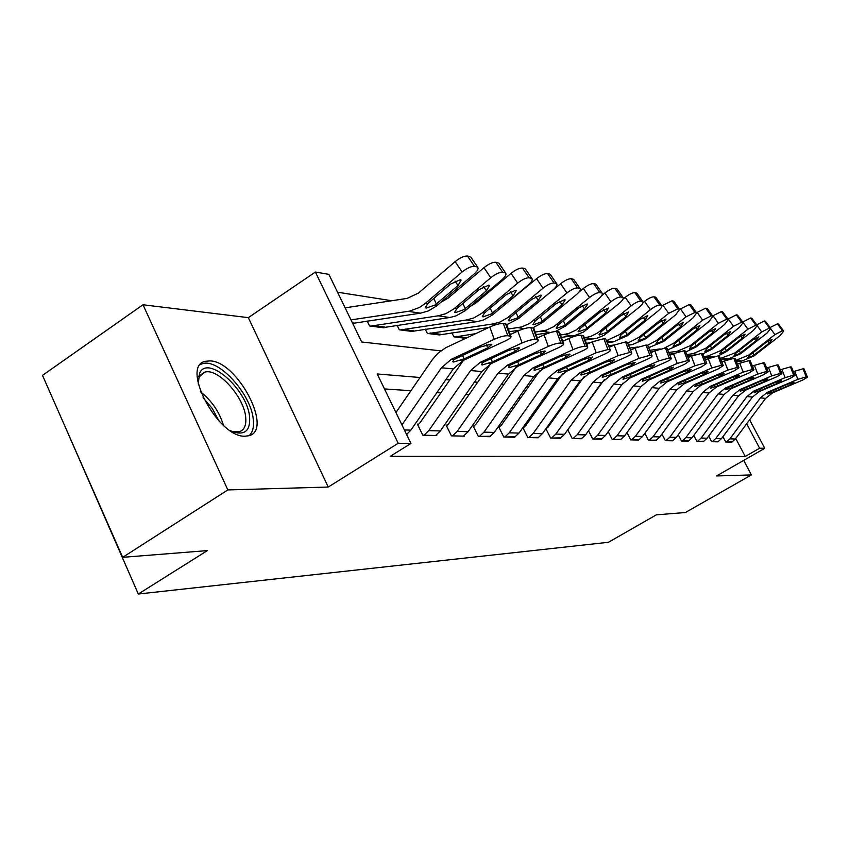 <?xml version="1.0" encoding="UTF-8"?>
<svg xmlns="http://www.w3.org/2000/svg" width="850" height="850" viewBox="0 0 850 850"><rect width="100%" height="100%" fill="white"/><g stroke="black" fill="none" stroke-linecap="round" stroke-linejoin="round"><path stroke-width="1.27" d="M210.152 360.899L205.519 361.271C179.892 365.606 217.855 437.877 245.087 436.199L248.859 435.731C273.551 430.334 237.713 361.452 210.152 360.899M64.728 425.818L138.316 594.023L608.451 542.279L656.349 514.834L685.408 512.518L751.379 474.938L743.697 460.381M138.316 594.023L207.379 550.588L122.666 557.334L42.5 375.36L142.991 304.767L227.843 489.929L328.238 487.05L398.193 443.264L315.382 272.032L328.876 274.359L361.696 341.987L440.778 350.859M328.238 487.05L248.338 317.656L142.991 304.767M248.338 317.656L315.382 272.032M391.733 300.73L337.546 292.219M122.666 557.334L227.843 489.929M352.877 323.818L353.047 323.234M367.168 321.066L369.548 325.964L384.062 327.834L383.764 327.229M397.056 325.21L399.309 329.8L412.983 331.553L412.707 330.99M425.244 329.099L427.38 333.413L440.024 334.539M451.871 332.764L453.889 336.823L465.672 338.342M420.049 377.496L377.219 373.968L410.933 443.445L390.309 456.312L745.248 456.482L735.728 438.462M566.525 401.274L565.601 401.211M544.138 399.755L542.746 399.659M520.497 398.151L518.574 398.023M495.486 396.451L492.979 396.281M468.977 394.655L465.832 394.442M440.842 392.753L436.974 392.487M410.933 390.724L384.476 388.928M406.757 434.849L406.906 434.223M463.462 360.368L419.953 422.864L418.582 424.182L417.403 424.139L422.801 435.211L436.741 435.519L436.454 434.924M490.578 363.842L448.577 423.863L447.238 425.149L446.123 425.106L451.403 435.848L464.536 436.146L464.259 435.582M516.099 367.168L475.543 424.809L473.195 426.02L478.348 436.454L490.482 436.209M540.143 370.366L501.011 425.712L498.737 426.881L503.795 437.027L515.259 436.794M562.838 373.458L525.087 426.551L522.899 427.699L527.839 437.559L538.698 437.346M545.912 428.751L550.619 438.079L560.904 437.877M584.237 376.497L547.889 427.359L546.114 428.485M567.768 429.803L572.209 438.558L581.974 438.377M604.361 379.589L568.183 429.229M588.519 430.769L592.716 439.014L602.002 438.844M608.228 431.683L612.213 439.461L621.042 439.291M626.992 432.533L630.774 439.875L639.189 439.716M644.874 433.33L648.465 440.268L656.497 440.119M661.938 434.074L665.348 440.651L673.009 440.513M678.226 434.786L681.466 441.012L688.798 440.874M693.791 435.444L696.883 441.352L703.896 441.235M708.698 436.071L711.641 441.681L718.356 441.564M722.968 436.666L725.783 442L732.222 441.894M749.626 419.826L764.766 448.29L716.603 475.936L751.379 474.938M764.766 448.29L759.624 448.216L746.661 423.799M745.248 456.482L759.624 448.216M410.933 443.445L398.193 443.264M574.462 390.182L573.537 390.097M552.245 388.354L550.864 388.237M528.785 386.421L526.883 386.272M503.965 384.381L501.479 384.179M477.658 382.224L474.534 381.969M449.735 379.929L445.889 379.61M401.933 424.915L441.426 367.774L451.318 359.295L494.233 339.299L489.802 327.016C495.529 324.498 500.044 323.319 503.349 323.489L507.79 335.729C504.496 335.601 499.97 336.791 494.233 339.299M395.919 412.516L432.204 359.848L437.793 353.356L445.751 347.724L489.802 327.016M406.566 434.456L410.879 430.132L453.326 368.9L463.112 360.527L505.601 340.797C509.671 338.831 511.456 337.376 510.978 336.409L507.79 335.729M510.043 336.037L505.612 323.829L503.349 323.489M505.612 323.829L506.685 324.594M462.347 355.385L464.259 358.806L453.581 362.058L452.742 361.728L453.879 359.571L480.218 347.055L491.034 344.197L491.821 344.505L487.603 347.958L486.476 344.813M464.259 358.806L487.603 347.958M352.665 323.393L420.474 313.172L428.081 311.047L436.252 306.223L473.779 274.327C477.36 271.139 478.678 268.812 477.743 267.346L471.027 257.391M350.976 319.897L409.572 311.132L419.613 307.402L425.287 303.418L462.103 271.989L455.143 261.619C460.094 257.688 464.217 255.829 467.532 256.052L469.859 256.562M345.121 307.838L407.129 298.392L418.455 293.08L455.143 261.619M435.115 304.991L426.137 308.093L425.266 307.7L427.55 303.779L450.447 284.176L460.339 279.682L461.114 280.064L458.012 285.568L435.115 304.991L437.325 305.341M467.532 256.052L474.491 266.39L476.808 266.868M474.491 266.39C471.197 266.188 467.064 268.058 462.103 271.989M538.135 340.138L537.285 339.798L532.971 327.962L533.821 328.323L538.135 340.138C538.571 341.062 536.786 342.476 532.801 344.377L491.342 363.481L481.78 371.578L440.353 430.929L435.593 435.498L423.98 435.232L428.783 430.621L470.613 370.526L480.261 362.323L522.123 342.975L517.799 331.064C523.377 328.642 527.722 327.494 530.846 327.643L535.171 339.501C532.058 339.394 527.712 340.553 522.123 342.975M510.308 334.56L517.799 331.064M418.582 424.182L417.69 424.734M532.971 327.962L530.846 327.643M537.285 339.798L535.171 339.501M490.737 358.626L492.533 361.813L482.248 364.969L481.483 364.671L482.662 362.567L508.374 350.476L518.798 347.692L519.499 347.969L515.312 351.316L514.239 348.351M492.533 361.813L515.312 351.316M563.667 343.644L562.891 343.326L558.662 331.84L559.449 332.18L563.667 343.644C564.049 344.526 562.286 345.886 558.354 347.746L517.884 366.244L508.566 374.106L468.106 431.694L463.452 436.124L452.508 435.869L457.204 431.396L498.047 373.118L507.461 365.16L548.314 346.428L544.096 334.879C549.525 332.531 553.711 331.415 556.665 331.543L560.894 343.049C557.951 342.954 553.754 344.08 548.314 346.428M537.349 337.992L544.096 334.879M447.238 425.149L446.399 425.669M558.662 331.84L556.665 331.543M562.891 343.326L560.894 343.049M517.438 361.654L519.127 364.639L509.214 367.71L508.513 367.434L509.724 365.394L534.841 353.685L544.882 350.976L545.53 351.231L541.354 354.471L540.334 351.677M519.127 364.639L541.354 354.471M587.701 346.949L586.989 346.651L582.866 335.506L583.578 335.814L587.701 346.949C588.041 347.788 586.287 349.116 582.431 350.922L542.906 368.858L533.789 376.486L494.275 432.406L489.728 436.709L479.4 436.475L483.99 432.129L523.876 375.551L533.077 367.837L572.974 349.679L568.841 338.47C574.133 336.186 578.181 335.102 580.975 335.219L585.108 346.396C582.314 346.311 578.276 347.406 572.974 349.679M562.785 341.243L568.841 338.47M474.236 426.052L473.45 426.551M582.866 335.506L580.975 335.219M586.989 346.651L585.108 346.396M542.587 364.512L544.17 367.306L534.608 370.292L533.959 370.037L535.213 368.061L559.746 356.703L569.436 354.067L570.031 354.301L565.888 357.446L564.921 354.801M544.17 367.306L565.888 357.446M440.906 302.303L448.163 298.106L483.958 267.665C488.771 263.861 492.745 262.055 495.869 262.257L502.669 272.276C499.556 272.106 495.582 273.923 490.758 277.727L453.772 308.996L445.719 313.724L438.217 315.807L370.781 326.124L382.861 327.675L449.692 317.517L455.908 315.934L465.099 310.803L501.723 279.926C505.24 276.813 506.568 274.561 505.697 273.169L499.12 263.468M464.068 309.612L455.441 312.63L454.644 312.279L456.949 308.476L479.304 289.499L488.814 285.132L489.526 285.483L486.413 290.817L464.068 309.612L466.151 309.942M502.669 272.276L504.847 272.733M495.869 262.257L498.068 262.735M470.401 306.361L476.096 302.834L511.041 273.349C515.737 269.663 519.562 267.909 522.516 268.079L529.146 277.812C526.203 277.663 522.389 279.427 517.682 283.114L481.578 313.416L473.716 317.996L466.384 320.004L400.467 329.949L411.857 331.415L477.19 321.608L483.267 320.078L492.246 315.106L528.009 285.186C531.462 282.158 532.791 279.979 531.983 278.641L525.534 269.195M491.311 313.969L483.013 316.901L482.279 316.582L484.606 312.896L506.43 294.514L515.599 290.264L516.247 290.583L513.124 295.747L491.311 313.969L493.266 314.277M529.146 277.812L531.197 278.248M522.516 268.079L524.577 268.536M506.738 324.721L518.829 318.368L552.766 290.137C556.166 287.194 557.483 285.079 556.75 283.804L550.428 274.592M498.419 309.963L536.552 278.694C541.121 275.124 544.808 273.413 547.612 273.572L554.094 283.029C551.31 282.901 547.623 284.623 543.033 288.192L507.779 317.571L500.087 322.012L492.926 323.956L428.464 333.551L439.227 334.932L488.729 327.516M516.981 318.07L508.991 320.928L508.311 320.631L510.669 317.061L531.983 299.232L540.823 295.088L541.418 295.386L538.294 300.39L516.981 318.07L518.829 318.368M554.094 283.029L556.028 283.433M547.612 273.572L549.557 273.998M610.364 350.062L605.678 338.948L610.364 350.062C610.672 350.859 608.929 352.155 605.136 353.919L566.525 371.322L557.621 378.728L518.989 433.086L514.537 437.261L504.783 437.049L509.267 432.82L548.25 377.846L557.239 370.356L596.211 352.739L592.174 341.849L603.904 338.683L607.941 349.541L596.211 352.739M586.734 344.324L592.174 341.849M499.736 426.913L498.982 427.38M605.678 338.948L603.904 338.683M609.716 349.786L607.941 349.541M566.312 367.189L567.821 369.824L558.567 372.736L557.972 372.491L559.258 370.568L583.238 359.55L592.609 356.989L589.039 360.251L588.115 357.744M567.821 369.824L589.039 360.251M532.716 327.919L542.969 322.224L576.141 294.822C579.477 291.943 580.805 289.892 580.114 288.671L573.92 279.682M475.639 333.668L454.92 336.961L465.099 338.268L467.245 337.599M509.267 331.691L519.754 330.214M508.3 329.046L521.517 326.953L529.391 323.595L566.95 292.974L560.607 283.741C565.069 280.277 568.629 278.609 571.285 278.747L573.123 279.151M525.576 312.757L560.607 283.741M541.227 321.938L533.513 324.732L532.897 324.456L535.256 320.992L556.091 303.684L564.623 299.646L565.176 299.922L562.052 304.778L541.227 321.938L542.969 322.224M571.285 278.747L577.628 287.948L579.445 288.331M577.628 287.948C574.982 287.831 571.423 289.51 566.95 292.974M198.231 383.817L199.559 373.331C207.581 353.876 248.009 390.171 249.624 417.478C250.325 430.366 245.034 435.243 233.761 432.119L230.127 430.525M232.273 431.545L239.307 431.789C244.248 430.089 246.394 425.351 245.724 417.573C244.407 397.184 217.749 367.487 204.637 372.204L199.346 376.752L198.082 381.48M249.124 435.646C252.631 432.469 254.033 427.231 253.321 419.953C251.6 394.687 218.684 357.956 202.396 363.726L200.547 364.427M631.784 353.005L627.236 342.21L631.784 353.005C632.06 353.77 630.328 355.024 626.599 356.745L588.848 373.66L580.146 380.853L542.364 433.723L538.018 437.793L528.774 437.58L533.163 433.468L571.285 380.024L580.061 372.736L618.162 355.64L614.21 345.047L625.558 341.955L629.51 352.516L618.162 355.64M609.322 347.257L614.21 345.047M523.834 427.731L523.133 428.166M627.236 342.21L625.558 341.955M631.178 352.75L629.51 352.516M588.742 369.729L590.166 372.194L581.219 375.031L580.678 374.818L581.974 372.938L605.434 362.238L614.486 359.741L610.916 362.908L610.034 360.527M590.166 372.194L610.916 362.908M652.046 355.789L647.636 345.291L652.046 355.789C652.29 356.522 650.579 357.744 646.914 359.422L609.992 375.859L601.471 382.872L564.517 434.329L560.256 438.292L551.501 438.09L555.794 434.095L593.077 382.075L601.673 374.999L638.924 358.371L635.056 348.064L646.043 345.058L649.91 355.332L638.924 358.371M630.668 350.03L635.056 348.064M546.667 428.496L545.997 428.91M647.636 345.291L646.043 345.058M651.493 355.555L649.91 355.332M609.981 372.119L611.331 374.446L602.661 377.209L602.161 377.007L603.479 375.179L626.429 364.788L635.205 362.355L631.624 365.415L630.774 363.163M611.331 374.446L631.624 365.415M671.256 358.424L666.963 348.213L671.256 358.424C671.468 359.136 669.779 360.315 666.166 361.962L630.041 377.953L621.701 384.774L585.533 434.902L581.357 438.759L573.049 438.579L577.256 434.679L613.742 384.03L622.147 377.134L658.591 360.963L654.808 350.922L665.454 347.99L669.237 357.999L658.591 360.963M650.877 352.676L654.808 350.922M666.963 348.213L665.454 347.99M670.746 358.211L669.237 357.999M630.116 374.382L631.391 376.582L622.986 379.281L623.857 377.315L646.319 367.2L654.829 364.82L651.249 367.795L650.441 365.649M631.391 376.582L651.249 367.795M689.477 360.931L685.312 350.986L689.477 360.931L684.441 364.374L649.081 379.939L640.921 386.591L605.497 435.455L601.418 439.216L593.513 439.036L597.635 435.243L633.346 385.879L641.58 379.164L677.237 363.428L673.54 353.642L683.878 350.774L687.576 360.527L677.237 363.428M670.034 355.194L673.54 353.642M589.411 429.537L623.061 383.084M685.312 350.986L683.878 350.774M688.999 360.729L687.576 360.527M649.23 376.529L650.441 378.611L642.292 381.246L643.206 379.334L665.199 369.484L673.455 367.168L669.874 370.058L669.109 368.018M650.441 378.611L669.874 370.058M706.796 363.311L702.737 353.621L706.796 363.311L701.813 366.669L667.176 381.831L659.186 388.312L624.495 435.976L620.489 439.641L612.977 439.471L617.004 435.763L651.992 387.632L660.046 381.087L694.96 365.766L691.337 356.224L701.378 353.419L705.001 362.939L694.96 365.766M688.213 357.595L691.337 356.224M702.737 353.621L701.378 353.419M706.361 363.12L705.001 362.939M667.399 378.569L668.557 380.534L660.641 383.106L661.597 381.246L683.134 371.663L691.156 369.399L687.586 372.204L686.853 370.26M668.557 380.534L687.586 372.204M555.443 331.511L565.803 325.869L598.23 299.243C601.513 296.438 602.831 294.44 602.193 293.271L596.126 284.506M536.116 334.603L549.833 332.69M535.202 332.106L546.263 330.172L553.86 326.602L589.539 297.5L583.344 288.511C587.69 285.143 591.133 283.517 593.661 283.645L595.393 284.027M578.733 292.326L583.344 288.511M564.156 325.603L556.697 328.334L556.134 328.068L558.503 324.7L578.882 307.891L587.127 303.96L587.637 304.215L584.513 308.933L564.156 325.603L565.803 325.869M593.661 283.645L599.856 292.591L601.588 292.953M599.856 292.591C597.348 292.496 593.906 294.132 589.539 297.5M561.361 337.397L574.961 335.431L583.546 332.031L619.151 303.429C622.381 300.688 623.698 298.754 623.103 297.627L617.153 289.074M560.501 335.038L568.586 333.551L576.013 330.076L610.927 301.782L604.86 293.027C609.099 289.754 612.425 288.171 614.837 288.277L616.484 288.639M601.726 295.598L604.86 293.027M585.862 329.078L578.659 331.734L578.138 331.489L580.508 328.217L600.44 311.876L608.419 308.04L605.784 312.853L585.862 329.078L587.435 329.322M614.837 288.277L620.904 297.001L622.54 297.341M620.904 297.001C618.503 296.905 615.177 298.509 610.927 301.782M585.151 340.074L596.827 338.279L604.148 335.229L638.998 307.402C642.164 304.725 643.471 302.844 642.919 301.761L637.086 293.409M562.626 340.818L564.177 340.606M584.332 337.843L590.835 336.388L597.996 332.722L631.178 305.841L625.239 297.309C629.393 294.121 632.612 292.57 634.907 292.666L636.469 293.006M623.05 299.094L625.239 297.309M606.454 332.361L599.484 334.964L598.995 334.741L601.375 331.553L620.883 315.647L628.607 311.897L625.951 316.582L606.454 332.361L607.941 332.605M634.907 292.666L640.847 301.166L642.398 301.484M640.847 301.166C638.562 301.091 635.343 302.653 631.178 305.841M607.612 342.646L613.328 341.881L627.428 335.718L657.826 311.174C660.949 308.55 662.256 306.723 661.736 305.681L656.009 297.521M586.351 343.315L590.07 342.805M606.815 340.51L619.756 334.486L650.409 309.687L644.597 301.368C648.646 298.265 651.769 296.756 653.969 296.831L655.446 297.16M643.046 302.621L644.597 301.368M626.014 335.484L619.268 338.034L621.191 334.719L640.294 319.228L647.774 315.573L645.097 320.121L626.014 335.484L627.428 335.718M653.969 296.831L659.781 305.118L661.258 305.426M659.781 305.118C657.602 305.065 654.479 306.584 650.409 309.687M628.83 345.121L632.145 344.675L645.957 338.672L675.739 314.755L679.617 309.411L674.008 301.442M608.749 345.716L614.401 344.951M628.012 342.922L638.658 337.503L668.684 313.342L662.979 305.224L672.074 300.794L673.487 301.102M661.895 306.106L662.979 305.224M644.619 338.459L638.074 340.946L640.029 337.726L658.729 322.639L665.996 319.058L663.308 323.478L644.619 338.459L645.957 338.672M672.074 300.794L677.769 308.879L679.171 309.177M677.769 308.879L668.684 313.342M723.276 365.574L719.323 356.129L723.276 365.574L718.335 368.847L684.409 383.637L676.579 389.948L642.579 436.464L638.658 440.045L631.497 439.886L635.449 436.273L669.726 389.311L677.62 382.925L711.822 367.986L708.273 358.679L718.016 355.927L721.576 365.224L711.822 367.986M705.489 359.89L708.273 358.679M719.323 356.129L718.016 355.927M722.861 365.404L721.576 365.224M684.696 380.502L685.801 382.373L678.098 384.88L679.097 383.074L700.209 373.734L707.997 371.514L704.438 374.244L703.736 372.396M685.801 382.373L704.438 374.244M648.933 347.491L663.606 341.498L692.782 318.166L696.649 312.959L691.135 305.171M629.924 348.033L637.617 347.013M647.541 345.281L656.657 340.382L686.067 316.827L680.478 308.901L689.308 304.566L690.657 304.863M679.702 309.527L680.478 308.901M662.331 341.286L655.977 343.719L657.953 340.595L676.281 325.879L683.336 322.384L680.648 326.676L662.331 341.286L663.606 341.498M689.308 304.566L694.896 312.46L696.224 312.747M694.896 312.46L686.067 316.827M738.969 367.731L735.112 358.519L738.969 367.731L734.081 370.919L700.836 385.348L693.164 391.521L659.834 436.942L655.987 440.438L649.156 440.289L653.034 436.751L686.619 390.904L694.365 384.668L727.876 370.101L724.391 361.006L733.879 358.328L737.364 367.402L727.876 370.101M721.937 362.079L724.391 361.006M735.112 358.519L733.879 358.328M738.586 367.572L737.364 367.402M701.176 382.341L702.227 384.126L694.737 386.58L695.768 384.816L716.465 375.7L724.041 373.533L720.503 376.189L719.822 374.425M702.227 384.126L720.503 376.189M667.983 349.764L680.436 344.186L709.038 321.417L712.863 316.349L707.455 308.72M650.643 352.059L652.949 351.751M649.974 350.264L660.195 348.914M664.647 347.969L673.806 343.124L702.631 320.142L697.149 312.396L705.734 308.157L707.009 308.433M696.575 312.864L697.149 312.396M679.214 343.984L673.041 346.364L675.038 343.315L693.005 328.961L699.869 325.55L697.17 329.726L679.214 343.984L680.436 344.186M705.734 308.157L711.206 315.871L712.481 316.136M711.206 315.871L702.631 320.142M753.939 369.793L750.178 360.793L753.939 369.793L749.105 372.906L716.508 386.984L708.985 393.008L676.303 437.389L672.531 440.81L666.007 440.661L669.8 437.208L702.748 392.424L710.324 386.336L743.176 372.119L739.766 363.237L748.999 360.612L752.409 369.474L743.176 372.119M737.609 364.183L739.766 363.237M750.178 360.793L748.999 360.612M753.589 369.633L752.409 369.474M716.901 384.094L717.899 385.794L710.611 388.195L711.673 386.474L731.967 377.581L739.341 375.466L735.813 378.048L735.165 376.359M717.899 385.794L735.813 378.048M686.035 351.847L696.49 346.747L724.54 324.519L728.344 319.579L722.617 311.854L728.344 319.579M669.63 354.121L673.646 353.6M668.982 352.41L677.036 351.358L690.157 345.737L718.42 323.297L713.054 315.733L721.395 311.578L722.617 311.854M695.332 346.556L689.329 348.893L691.347 345.929L708.964 331.904L715.636 328.567L712.927 332.637L695.332 346.556L696.49 346.747M721.395 311.578L726.761 319.122L727.982 319.377M726.761 319.122L718.42 323.297M768.23 371.758L764.554 362.971L768.23 371.758L763.449 374.797L731.478 388.546L724.104 394.432L692.038 437.824L688.341 441.161L682.093 441.022L685.833 437.654L718.133 393.869L725.571 387.929L757.786 374.053L754.439 365.362L763.428 362.791L766.785 371.461L757.786 374.053M752.548 366.18L754.439 365.362M764.554 362.971L763.428 362.791M767.901 371.609L766.785 371.461M731.914 385.772L732.87 387.377L725.773 389.736L726.856 388.057L746.768 379.376L753.95 377.304L750.444 379.822L749.827 378.207M732.87 387.377L750.444 379.822M703.131 353.759L711.832 349.201L739.341 327.484L743.123 322.66L737.524 315.106L743.123 322.66M687.65 356.108L693.409 355.364M687.034 354.482L692.899 353.717L705.787 348.234L733.508 326.315L728.237 318.92L736.355 314.851L737.524 315.106M710.717 349.021L704.884 351.305L706.913 348.415L724.2 334.719L730.692 331.447L727.993 335.421L710.717 349.021L711.832 349.201M736.355 314.851L741.625 322.235L742.783 322.479M741.625 322.235L733.508 326.315M781.894 373.639L778.303 365.043L781.894 373.639L777.166 376.603L745.801 390.044L738.554 395.803L707.094 438.228L703.46 441.501L697.489 441.373L701.144 438.069L732.849 395.261L740.148 389.449L771.747 375.891L768.464 367.402L777.219 364.884L780.513 373.352L771.747 375.891M766.817 368.103L768.464 367.402M778.303 365.043L777.219 364.884M781.586 373.501L780.513 373.352M746.268 387.366L747.192 388.907L740.276 391.202L741.37 389.576L760.909 381.087L767.911 379.058L764.426 381.522L763.831 379.971M747.192 388.907L764.426 381.522M718.144 355.948L726.516 351.539L753.504 330.321L757.254 325.603L751.772 318.229L757.254 325.603M704.788 358.031L712.555 357.043M704.193 356.479L708.082 355.98L720.715 350.614L747.915 329.205L742.751 321.959L750.656 317.985L751.772 318.229M725.443 351.369L719.769 353.611L721.799 350.795L738.756 337.408L745.078 334.199L742.39 338.077L725.443 351.369L726.516 351.539M750.656 317.985L755.82 325.199L756.936 325.433M755.82 325.199L747.915 329.205M794.963 375.434L791.446 367.03L794.963 375.434L790.277 378.335L759.496 391.467L752.388 397.099L721.501 438.632L717.931 441.83L712.215 441.703L715.817 438.473L746.927 396.589L754.088 390.904L785.102 377.644L781.872 369.346L790.415 366.871L793.645 375.169L785.102 377.644M780.459 369.952L781.872 369.346M791.446 367.03L790.415 366.871M794.676 375.307L793.645 375.169M760.017 388.896L760.888 390.362L754.141 392.615L755.268 391.032L774.435 382.734L781.267 380.747L777.814 383.138L777.24 381.661M760.888 390.362L777.814 383.138M721.097 359.89L728.237 358.987L740.562 353.791L767.061 333.041L770.769 328.429L765.404 321.204L770.769 328.429M720.534 358.413L735.016 352.899L761.706 331.967L757.35 325.879M739.543 353.621L734.007 355.821L736.047 353.069L752.696 339.979L758.859 336.844L756.171 340.627L739.543 353.621L740.562 353.791M756.691 324.828L764.341 320.971L769.409 328.036L770.472 328.259M769.409 328.036L761.706 331.967M764.341 320.971L765.404 321.204M807.479 377.156L804.036 368.932L807.479 377.156L802.846 379.993L772.629 392.838L765.648 398.353L735.314 439.004L731.818 442.138L726.336 442.011L729.863 438.855L760.41 397.864L767.444 392.296L797.884 379.334L794.718 371.206L803.048 368.783L806.225 376.901L797.884 379.334M793.518 371.716L794.718 371.206M804.036 368.932L803.048 368.783M807.202 377.039L806.225 376.901M773.171 390.362L774.021 391.754L767.433 393.964L768.57 392.413L787.398 384.306L794.059 382.351L790.628 384.689L790.075 383.276M774.021 391.754L790.628 384.689M736.653 361.686L741.923 361.016L754.024 355.938L780.034 335.633L783.721 331.128L778.472 324.062L783.721 331.128M736.1 360.272L748.701 355.087L774.913 334.613L770.833 328.929M753.047 355.778L747.649 357.935L749.7 355.247L766.041 342.444L772.055 339.373L769.367 343.06L753.047 355.778L754.024 355.938M770.121 327.516L777.442 323.839L782.425 330.767L783.445 330.979M782.425 330.767L774.913 334.613M777.442 323.839L778.472 324.062M453.879 359.571L451.318 359.295M463.112 360.527L460.594 360.272M453.326 368.9L441.426 367.774M410.879 430.132L404.377 429.951M425.287 303.418L427.55 303.779M408.266 311.355L420.474 313.172M352.421 322.873L353.781 323.053M458.012 285.568L455.026 281.106M433.819 298.361L436.316 304.034M482.662 362.567L480.261 362.323M491.342 363.481L488.973 363.226M481.78 371.578L470.613 370.526M440.353 430.929L428.783 430.621M509.724 365.394L507.461 365.16M517.884 366.244L515.663 366.021M508.566 374.106L498.047 373.118M468.106 431.694L457.204 431.396M535.213 368.061L533.077 367.837M542.906 368.858L540.802 368.645M533.789 376.486L523.876 375.551M494.275 432.406L483.99 432.129M490.758 277.727L483.958 267.665M454.835 308.136L456.949 308.476M438.217 315.807L449.692 317.517M372.449 325.476L384.519 327.038M486.413 290.817L483.586 286.62M462.889 303.397L465.237 308.688M517.682 283.114L511.041 273.349M482.609 312.577L484.606 312.896M466.384 320.004L477.19 321.608M402.103 329.322L413.483 330.799M513.124 295.747L510.446 291.794M490.237 308.114L492.447 313.066M543.033 288.192L536.552 278.694M508.789 316.752L510.669 317.061M492.926 323.956L496.549 324.487M430.068 332.945L440.81 334.337M538.294 300.39L535.744 296.661M516.003 312.556L518.096 317.199M559.258 370.568L557.239 370.356M566.525 371.322L564.538 371.121M557.621 378.728L548.25 377.846M518.989 433.086L509.267 432.82M533.481 320.705L535.256 320.992M517.969 327.686L524.333 328.631M456.482 336.366L466.65 337.684M562.052 304.778L559.629 301.251M540.334 316.731L542.311 321.098M200.643 391.914C211.756 400.754 219.364 411.878 223.454 425.308M218.939 420.92L212.277 408.489L203.086 397.715M581.974 372.938L580.061 372.736M588.848 373.66L586.978 373.458M580.146 380.853L571.285 380.024M542.364 433.723L533.163 433.468M603.479 375.179L601.673 374.999M609.992 375.859L608.218 375.679M601.471 382.872L593.077 382.075M564.517 434.329L555.794 434.095M623.857 377.315L622.147 377.134M630.041 377.953L628.352 377.783M621.701 384.774L613.742 384.03M585.533 434.902L577.256 434.679M643.206 379.334L641.58 379.164M649.081 379.939L647.477 379.78M640.921 386.591L633.346 385.879M605.497 435.455L597.635 435.243M661.597 381.246L660.046 381.087M667.176 381.831L665.656 381.671M659.186 388.312L651.992 387.632M624.495 435.976L617.004 435.763M556.824 324.434L558.503 324.7M541.652 331.203L550.439 332.509M584.513 308.933L582.218 305.586M563.338 320.673L565.207 324.785M578.914 327.962L580.508 328.217M564.081 334.549L572.719 335.835M605.784 312.853L603.596 309.687M585.129 324.392L586.904 328.27M599.866 331.309L601.375 331.553M585.342 337.705L593.544 338.927M625.951 316.582L623.857 313.576M605.784 327.919L607.474 331.585M619.756 334.486L621.191 334.719M606.974 340.935L613.328 341.881M645.097 320.121L643.11 317.263M625.409 331.266L627.003 334.73M638.658 337.503L640.029 337.726M628.469 344.133L632.145 344.675M663.308 323.478L661.406 320.758M644.066 334.433L645.586 337.716M679.097 383.074L677.62 382.925M684.409 383.637L682.964 383.478M676.579 389.948L669.726 389.311M642.579 436.464L635.449 436.273M656.657 340.382L657.953 340.595M648.805 347.161L650.069 347.342M680.648 326.676L678.831 324.094M661.821 337.45L663.276 340.563M695.768 384.816L694.365 384.668M700.836 385.348L699.454 385.199M693.164 391.521L686.619 390.904M659.834 436.942L653.034 436.751M673.806 343.124L675.038 343.315M697.17 329.726L695.428 327.261M678.757 340.319L680.138 343.283M711.673 386.474L710.324 386.336M716.508 386.984L715.19 386.846M708.985 393.008L702.748 392.424M676.303 437.389L669.8 437.208M690.157 345.737L691.347 345.929M677.036 351.358L678.927 351.645M712.927 332.637L711.269 330.289M694.918 343.06L696.235 345.876M726.856 388.057L725.571 387.929M731.478 388.546L730.214 388.418M724.104 394.432L718.133 393.869M692.038 437.824L685.833 437.654M705.787 348.234L706.913 348.415M692.899 353.717L696.596 354.269M727.993 335.421L726.389 333.168M710.345 345.663L711.609 348.351M741.37 389.576L740.148 389.449M745.801 390.044L744.589 389.916M738.554 395.803L732.849 395.261M707.094 438.228L701.144 438.069M720.715 350.614L721.799 350.795M708.082 355.98L713.394 356.777M742.39 338.077L740.86 335.931M725.103 348.16L726.314 350.721M755.268 391.032L754.088 390.904M759.496 391.467L758.338 391.351M752.388 397.099L746.927 396.589M721.501 438.632L715.817 438.473M735.016 352.899L736.047 353.069M722.606 358.147L728.237 358.987M756.171 340.627L754.704 338.566M739.234 350.54L740.393 352.984M768.57 392.413L767.444 392.296M772.629 392.838L771.513 392.721M765.648 398.353L760.41 397.864M735.314 439.004L729.863 438.855M748.701 355.087L749.7 355.247M736.525 360.219L741.923 361.016M769.367 343.06L767.964 341.094M752.771 352.814L753.886 355.151M506.558 324.222L510.978 336.409M477.743 267.346L470.804 257.051M505.697 273.169L498.929 263.181M531.983 278.641L525.364 268.94M556.75 283.804L550.279 274.38M580.114 288.671L573.793 279.501M198.539 376.316L204.637 372.204M199.346 376.752L199.559 373.331M602.193 293.271L596.009 284.346M623.103 297.627L617.047 288.936M642.919 301.761L637.001 293.293M661.736 305.681L655.934 297.415M679.617 309.411L673.944 301.346M696.649 312.959L691.082 305.086M712.863 316.349L707.412 308.646"/></g></svg>
